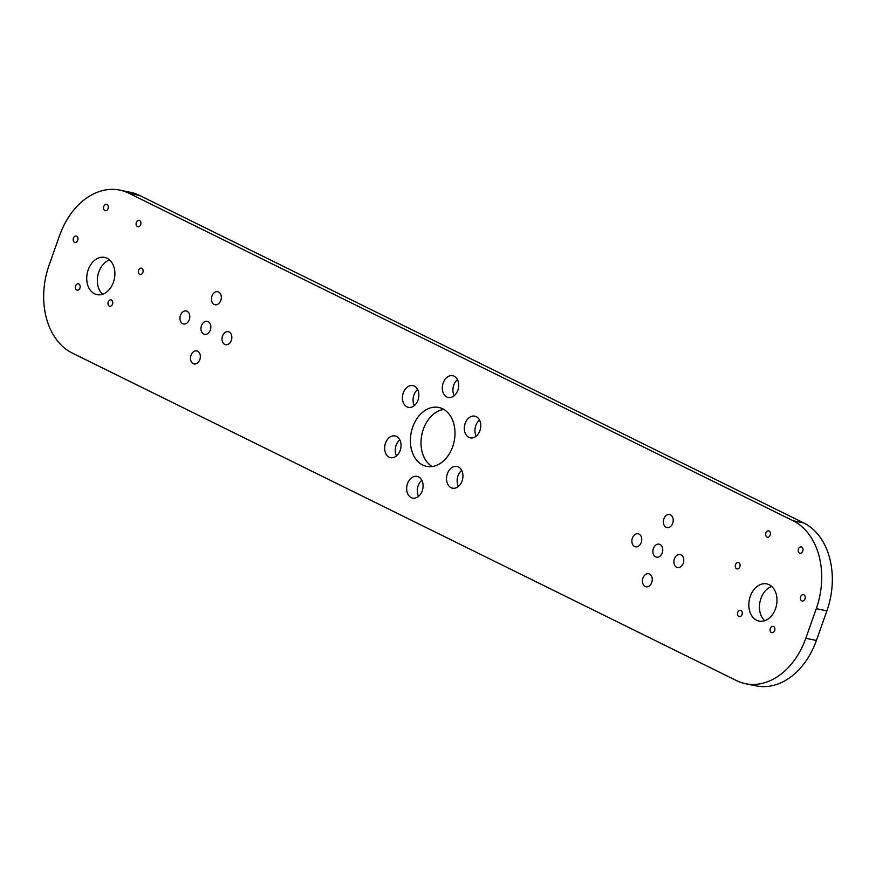 <?xml version="1.0" encoding="UTF-8"?>
<svg xmlns="http://www.w3.org/2000/svg" width="876" height="876" viewBox="0 0 876 876"><rect width="100%" height="100%" fill="white"/><g stroke="black" fill="none" stroke-linecap="round" stroke-linejoin="round"><path stroke-width="1.31" d="M739.826 566.772A3.241 2.365 101.6 0 1 737.023 568.885A3.241 2.365 101.6 0 1 735.522 564.648A3.241 2.365 101.6 0 1 738.326 562.523A3.241 2.365 101.6 0 1 739.826 566.772M742.049 614.536A3.241 2.365 101.6 0 1 739.245 616.649A3.241 2.365 101.6 0 1 737.734 612.412A3.241 2.365 101.6 0 1 740.548 610.298A3.241 2.365 101.6 0 1 742.049 614.536M774.625 630.6A3.241 2.365 101.6 0 1 771.822 632.713A3.241 2.365 101.6 0 1 770.322 628.475A3.241 2.365 101.6 0 1 773.125 626.362A3.241 2.365 101.6 0 1 774.625 630.6M804.989 598.899A3.241 2.365 101.6 0 1 802.186 601.013A3.241 2.365 101.6 0 1 800.675 596.775A3.241 2.365 101.6 0 1 803.489 594.662A3.241 2.365 101.6 0 1 804.989 598.899M802.766 551.135A3.241 2.365 101.6 0 1 799.963 553.249A3.241 2.365 101.6 0 1 798.463 549.011A3.241 2.365 101.6 0 1 801.266 546.898A3.241 2.365 101.6 0 1 802.766 551.135M770.19 535.072A3.241 2.365 101.6 0 1 767.387 537.185A3.241 2.365 101.6 0 1 765.876 532.947A3.241 2.365 101.6 0 1 768.69 530.823A3.241 2.365 101.6 0 1 770.19 535.072M140.664 224.65A3.241 2.365 101.6 0 1 137.861 226.764A3.241 2.365 101.6 0 1 136.349 222.526A3.241 2.365 101.6 0 1 139.164 220.413A3.241 2.365 101.6 0 1 140.664 224.65M108.087 208.587A3.241 2.365 101.6 0 1 105.273 210.7A3.241 2.365 101.6 0 1 103.773 206.462A3.241 2.365 101.6 0 1 106.576 204.338A3.241 2.365 101.6 0 1 108.087 208.587M77.723 240.287A3.241 2.365 101.6 0 1 74.92 242.4A3.241 2.365 101.6 0 1 73.409 238.162A3.241 2.365 101.6 0 1 76.223 236.038A3.241 2.365 101.6 0 1 77.723 240.287M79.946 288.051A3.241 2.365 101.6 0 1 77.132 290.164A3.241 2.365 101.6 0 1 75.632 285.926A3.241 2.365 101.6 0 1 78.435 283.813A3.241 2.365 101.6 0 1 79.946 288.051M112.522 304.114A3.241 2.365 101.6 0 1 109.719 306.239A3.241 2.365 101.6 0 1 108.219 301.99A3.241 2.365 101.6 0 1 111.022 299.877A3.241 2.365 101.6 0 1 112.522 304.114M142.887 272.414A3.241 2.365 101.6 0 1 140.072 274.527A3.241 2.365 101.6 0 1 138.572 270.29A3.241 2.365 101.6 0 1 141.375 268.176A3.241 2.365 101.6 0 1 142.887 272.414M454.173 395.733A11.081 8.081 101.6 0 1 453.768 385.144A11.081 8.081 101.6 0 1 457.469 379.626M457.863 390.214A11.081 8.081 101.6 0 1 448.282 397.452A11.081 8.081 101.6 0 1 443.157 382.965A11.081 8.081 101.6 0 1 452.739 375.738A11.081 8.081 101.6 0 1 457.863 390.214M414.315 405.632A11.081 8.081 101.6 0 1 413.921 395.043A11.081 8.081 101.6 0 1 417.611 389.524M418.016 400.124A11.081 8.081 101.6 0 1 408.435 407.351A11.081 8.081 101.6 0 1 403.299 392.864A11.081 8.081 101.6 0 1 412.881 385.637A11.081 8.081 101.6 0 1 418.016 400.124M396.5 455.958A11.081 8.081 101.6 0 1 396.094 445.358A11.081 8.081 101.6 0 1 399.795 439.851M400.19 450.439A11.081 8.081 101.6 0 1 390.608 457.666A11.081 8.081 101.6 0 1 385.484 443.19A11.081 8.081 101.6 0 1 395.065 435.952A11.081 8.081 101.6 0 1 400.19 450.439M418.531 496.374A11.081 8.081 101.6 0 1 418.137 485.786A11.081 8.081 101.6 0 1 421.827 480.267M422.232 490.856A11.081 8.081 101.6 0 1 412.651 498.094A11.081 8.081 101.6 0 1 407.515 483.607A11.081 8.081 101.6 0 1 417.096 476.38A11.081 8.081 101.6 0 1 422.232 490.856M458.389 486.476A11.081 8.081 101.6 0 1 457.984 475.876A11.081 8.081 101.6 0 1 461.685 470.368M462.079 480.957A11.081 8.081 101.6 0 1 452.498 488.184A11.081 8.081 101.6 0 1 447.373 473.708A11.081 8.081 101.6 0 1 456.954 466.47A11.081 8.081 101.6 0 1 462.079 480.957M476.205 436.149A11.081 8.081 101.6 0 1 475.81 425.561A11.081 8.081 101.6 0 1 479.5 420.042M479.906 430.642A11.081 8.081 101.6 0 1 470.324 437.869A11.081 8.081 101.6 0 1 465.189 423.382A11.081 8.081 101.6 0 1 474.77 416.155A11.081 8.081 101.6 0 1 479.906 430.642M662.234 552.844A6.647 4.851 101.6 0 1 656.485 557.18A6.647 4.851 101.6 0 1 653.408 548.496A6.647 4.851 101.6 0 1 659.157 544.16A6.647 4.851 101.6 0 1 662.234 552.844M672.713 523.246A6.647 4.851 101.6 0 1 666.965 527.582A6.647 4.851 101.6 0 1 663.888 518.899A6.647 4.851 101.6 0 1 669.636 514.551A6.647 4.851 101.6 0 1 672.713 523.246M683.258 563.213A6.647 4.851 101.6 0 1 677.509 567.549A6.647 4.851 101.6 0 1 674.421 558.855A6.647 4.851 101.6 0 1 680.17 554.519A6.647 4.851 101.6 0 1 683.258 563.213M651.755 582.441A6.647 4.851 101.6 0 1 646.006 586.789A6.647 4.851 101.6 0 1 642.929 578.094A6.647 4.851 101.6 0 1 648.678 573.758A6.647 4.851 101.6 0 1 651.755 582.441M641.21 542.485A6.647 4.851 101.6 0 1 635.461 546.821A6.647 4.851 101.6 0 1 632.384 538.127A6.647 4.851 101.6 0 1 638.133 533.791A6.647 4.851 101.6 0 1 641.21 542.485M231.341 340.37A6.647 4.851 101.6 0 1 225.592 344.706A6.647 4.851 101.6 0 1 222.515 336.023A6.647 4.851 101.6 0 1 228.264 331.686A6.647 4.851 101.6 0 1 231.341 340.37M199.838 359.609A6.647 4.851 101.6 0 1 194.089 363.945A6.647 4.851 101.6 0 1 191.012 355.251A6.647 4.851 101.6 0 1 196.761 350.915A6.647 4.851 101.6 0 1 199.838 359.609M189.304 319.641A6.647 4.851 101.6 0 1 183.555 323.978A6.647 4.851 101.6 0 1 180.478 315.294A6.647 4.851 101.6 0 1 186.227 310.958A6.647 4.851 101.6 0 1 189.304 319.641M220.807 300.402A6.647 4.851 101.6 0 1 215.058 304.749A6.647 4.851 101.6 0 1 211.97 296.055A6.647 4.851 101.6 0 1 217.719 291.719A6.647 4.851 101.6 0 1 220.807 300.402M210.317 330.011A6.647 4.851 101.6 0 1 204.568 334.347A6.647 4.851 101.6 0 1 201.491 325.653A6.647 4.851 101.6 0 1 207.24 321.317A6.647 4.851 101.6 0 1 210.317 330.011M113.42 282.225A18.998 13.852 101.6 0 1 96.995 294.621A18.998 13.852 101.6 0 1 88.202 269.786A18.998 13.852 101.6 0 1 104.627 257.402A18.998 13.852 101.6 0 1 113.42 282.225M102.612 294.226A18.998 13.852 101.6 0 1 98.813 271.965A18.998 13.852 101.6 0 1 109.631 259.964M775.523 608.71A18.998 13.852 101.6 0 1 759.098 621.106A18.998 13.852 101.6 0 1 750.305 596.271A18.998 13.852 101.6 0 1 766.73 583.887A18.998 13.852 101.6 0 1 775.523 608.71M764.715 620.712A18.998 13.852 101.6 0 1 760.926 598.45A18.998 13.852 101.6 0 1 771.734 586.449M452.662 446.76A30.08 21.922 101.6 0 1 426.656 466.382A30.08 21.922 101.6 0 1 412.727 427.061A30.08 21.922 101.6 0 1 438.734 407.45A30.08 21.922 101.6 0 1 452.662 446.76M432.153 466.558A30.08 21.922 101.6 0 1 423.338 429.24A30.08 21.922 101.6 0 1 443.847 409.442M119.815 190.114L130.436 192.293A69.653 50.775 101.6 0 1 139.503 195.403L803.708 522.928A69.653 50.775 101.6 0 1 826.9 610.846L816.41 640.455A69.653 50.775 101.6 0 1 756.185 685.886L745.564 683.707A69.653 50.775 101.6 0 1 736.497 680.597L72.292 353.072A69.653 50.775 101.6 0 1 49.1 265.154L59.59 235.545A69.653 50.775 101.6 0 1 119.815 190.114A69.653 50.775 101.6 0 1 128.892 193.235L793.098 520.749A69.653 50.775 101.6 0 1 816.279 608.678L805.8 638.275A69.653 50.775 101.6 0 1 745.564 683.707M139.503 195.403L128.892 193.235M803.708 522.928L793.098 520.749M826.9 610.846L816.279 608.678M816.41 640.455L805.8 638.275"/></g></svg>
